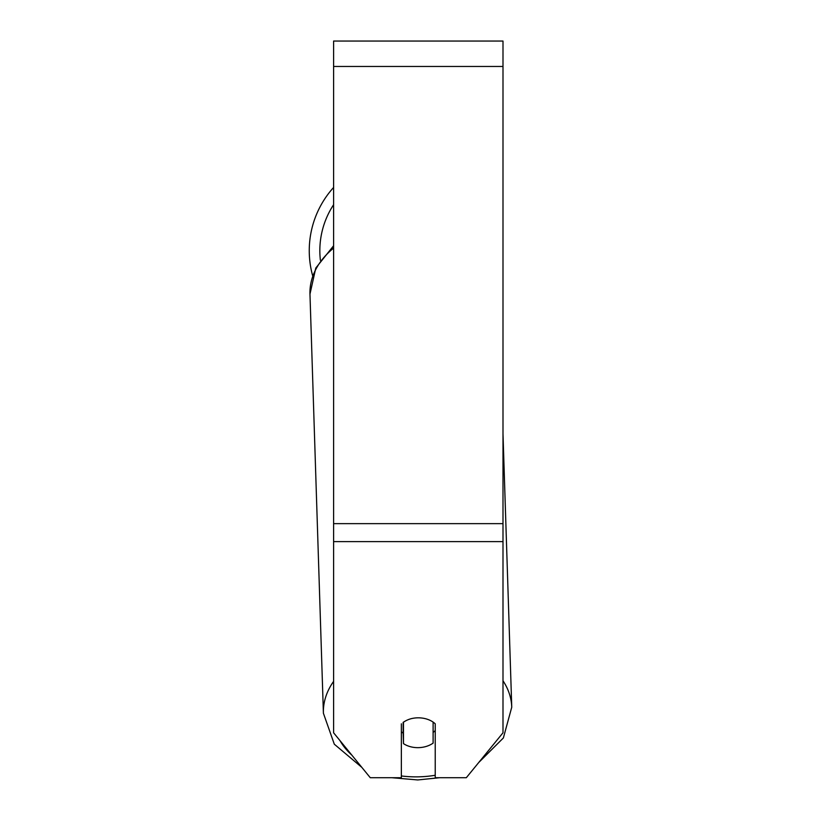 <?xml version="1.0" encoding="UTF-8"?>
<svg xmlns="http://www.w3.org/2000/svg" width="821" height="821" viewBox="0 0 821 821"><rect width="100%" height="100%" fill="white"/><g stroke="black" fill="none" stroke-linecap="round" stroke-linejoin="round"><path stroke-width="1.23" d="M433.108 722.1L433.108 743.128A21.172 14.973 -1.8 0 1 418.289 747.654A21.172 14.973 -1.8 0 1 403.47 743.61L403.47 722.111M401.356 731.757A21.172 14.973 -1.8 0 0 403.142 733.132L403.47 743.61M403.47 722.223A21.172 14.973 -1.8 0 1 410.849 718.775A21.172 14.973 0 0 1 435.233 723.814L435.233 777.713L466.318 777.713L502.996 732.794L502.996 541.614L333.603 541.614L333.603 732.794L370.271 777.713L401.356 777.713L401.356 723.814M435.233 730.567A21.172 14.973 -1.8 0 1 433.108 732.414M403.142 733.132L403.142 722.336M502.996 541.614L502.996 41.05L333.603 41.05L333.603 541.614M312.647 275.723A94.22 94.22 0 0 1 333.603 187.455M333.603 681.379A94.22 66.614 178.2 0 0 323.402 713.244L334.301 744.195L361.835 767.378M435.233 775.27A83.639 59.122 -1.8 0 1 417.817 776.851A83.639 59.122 -1.8 0 1 401.356 775.958M351.737 755.012A83.639 59.122 -1.8 0 1 340.058 740.706M323.402 713.244L309.969 294.123A94.22 66.614 -1.8 0 1 333.603 248.086M502.996 433.878L511.75 707.209A94.22 66.614 178.2 0 0 502.996 680.763M502.996 66.46L333.603 66.46M502.996 523.644L333.603 523.644M333.603 204.706A83.639 83.639 0 0 0 320.385 260.216M391.853 777.713L417.745 779.95L439.635 777.713M309.969 294.123L315.787 268.036L333.603 245.746M478.715 762.524L503.376 737.956L511.75 707.209"/></g></svg>
